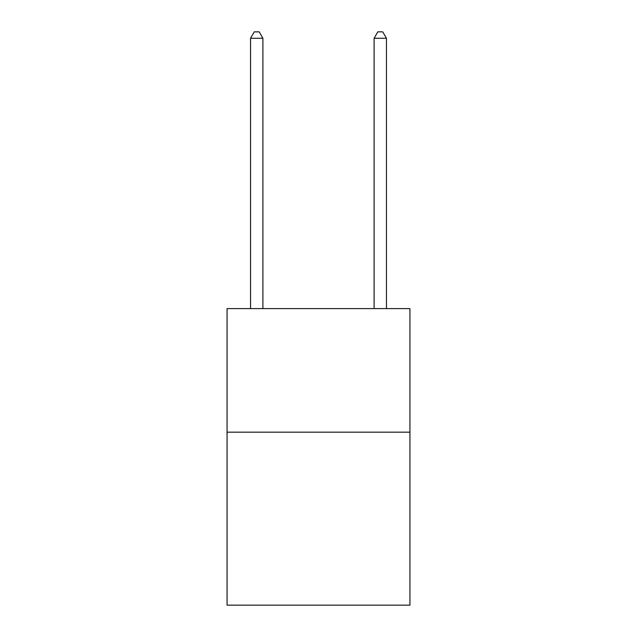 <?xml version="1.0" encoding="UTF-8"?>
<svg xmlns="http://www.w3.org/2000/svg" width="637" height="637" viewBox="0 0 637 637"><rect width="100%" height="100%" fill="white"/><g stroke="black" fill="none" stroke-linecap="round" stroke-linejoin="round"><path stroke-width="0.96" d="M409.933 432.173L409.933 605.15L227.067 605.15L227.067 308.619L409.933 308.619L409.933 432.173L227.067 432.173M262.898 308.619L262.898 38.276L250.548 38.276L250.548 308.619M250.548 38.276L254.251 31.85L259.195 31.85L262.898 38.276M386.452 308.619L386.452 38.276L374.102 38.276L374.102 308.619M374.102 38.276L377.805 31.85L382.749 31.85L386.452 38.276"/></g></svg>
